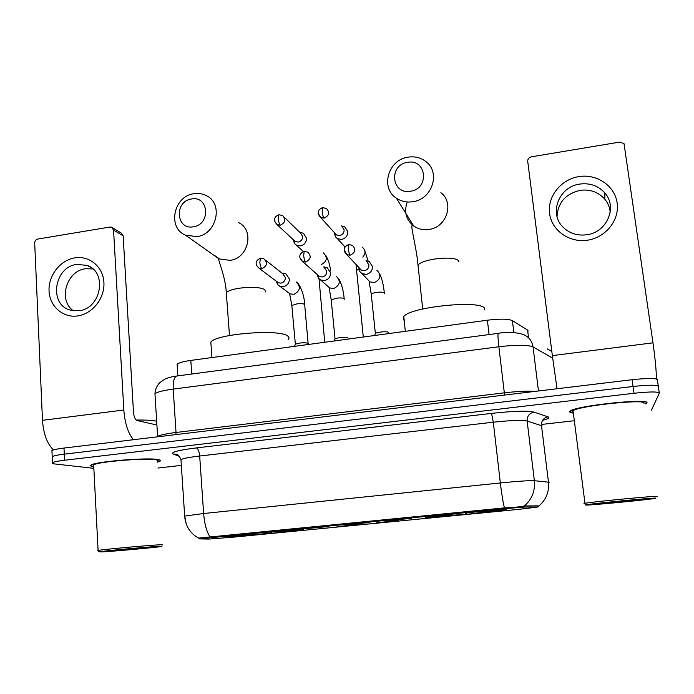 <?xml version="1.0" encoding="UTF-8"?>
<svg xmlns="http://www.w3.org/2000/svg" width="694" height="694" viewBox="0 0 694 694"><rect width="100%" height="100%" fill="white"/><g stroke="black" fill="none" stroke-linecap="round" stroke-linejoin="round"><path stroke-width="1.04" d="M302.289 529.47C294.143 529.401 232.082 535.083 226.244 536.436C224.787 536.722 225.255 536.826 227.649 536.757C239.074 536.488 296.381 531.196 302.862 529.808C304.154 529.565 303.963 529.453 302.289 529.47M506.49 509.543C505.353 508.667 433.472 515.382 426.038 517.056L425.483 517.446C430.653 517.906 497.147 511.651 505.57 509.908L506.49 509.543M388.9 520.535L411.689 518.305L388.9 520.535M347.356 524.586L369.841 522.487L347.356 524.586M306.514 528.576L328.722 526.512L306.514 528.576M376.79 522.669L398.599 520.621L376.79 522.669M337.076 526.538L358.607 524.525L337.076 526.538M177.187 365.833L177.117 364.246C178.879 362.745 183.442 361.47 190.807 360.42L487.388 320.203C500.036 318.685 508.372 318.832 512.406 320.637L527.587 330.084L528.221 331.047M537.971 506.984L519.329 509.318L234.216 537.078L208.79 539.073L199.117 538.882L501.988 508.876L524.864 507.045L537.971 506.984L537.833 505.839M645.871 403.665L646.843 403.023C651.111 397.896 577.772 405.452 570.338 410.865L569.384 411.967L572.316 413.034M157.59 462.1L160.002 461.198C161.242 460.469 160.522 459.896 157.842 459.489C146.798 457.381 95.434 461.605 91.148 465.006C89.856 465.787 90.732 466.377 93.768 466.776M186.304 524.204L184.673 516.102C185.48 526.13 190.139 533.46 198.649 538.093L504.417 507.887C513.916 507.479 520.543 506.846 524.291 505.978L538.223 505.839L538.735 506.429M659.248 392.83L658.346 386.532C657.565 384.788 649.142 384.771 633.067 386.48L64.273 454.154C57.758 454.952 53.733 455.767 52.189 456.6L52.232 457.502M303.668 529.6L302.853 529.678M157.963 468.042L181.342 465.379M541.389 424.468L573.322 420.833M651.44 410.18L659.3 393.194C658.528 391.546 650.105 391.563 634.012 393.264L64.559 460.252C58.036 461.042 54.002 461.84 52.466 462.638C51.503 463.228 52.293 463.67 54.826 463.965L93.846 468.337M658.294 386.142L657.391 379.878C656.602 378.048 648.179 377.996 632.13 379.713L63.987 448.064C57.481 448.871 53.455 449.703 51.92 450.579L51.963 451.525M658.346 386.532C657.565 384.788 649.142 384.771 633.067 386.48L64.273 454.154C57.758 454.952 53.733 455.767 52.189 456.6L52.466 462.638M578.874 176.606C596.797 173.569 614.849 185.819 617.139 202.969C619.707 220.076 605.671 237.652 587.454 240.202C569.262 243.013 551.617 230.356 549.579 213.44C547.28 196.558 560.908 179.399 578.874 176.606M586.638 234.78C606.782 232.542 617.816 207.194 604.873 193.01C598.323 185.749 589.961 182.774 579.794 184.075C558.601 186.625 548.355 214.177 563.641 227.745C569.982 233.548 577.642 235.899 586.638 234.78M557.022 216.571C557.967 202.553 565.688 193.808 580.175 190.338C590.152 189.08 598.358 192.012 604.795 199.152C607.927 202.952 609.74 207.298 610.226 212.173M656.368 378.967C656.446 371.758 655.31 359.718 652.976 342.845L624.045 143.719L619.855 142.07L531.344 156.827C528.88 157.469 527.683 158.987 527.726 161.372L552.355 355.614L652.976 342.845M557.039 388.744L552.355 355.614M585.779 505.006C584.79 505.822 643.251 500.313 653.948 498.578L655.665 498.231C659.812 497.034 590.282 503.671 586.187 504.859L585.779 505.006M657.088 496.47C661.469 495.186 592.45 501.727 584.973 503.306L583.975 503.584L584.678 503.653M644.006 403.353C647.832 398.616 579.95 405.617 573.027 410.64L572.134 411.646L573.244 412.34M645.498 403.899L646.435 403.067C650.642 398 578.085 405.478 570.72 410.831L569.774 411.924L572.298 412.93M647.441 499.029C650.269 498.197 602.86 502.647 595.148 503.939L593.812 504.234C592.771 504.928 643.234 500.096 647.138 499.116L647.441 499.029M407.473 162.37C388.397 164.877 391.485 194.988 410.553 191.214C429.846 188.742 426.489 158.379 407.473 162.37M412.826 201.72C406.701 202.613 401.21 201.416 396.326 198.12C380.052 187.848 388.198 159.672 408.063 157.165C414.821 156.133 420.781 157.616 425.951 161.615C440.907 172.511 432.145 199.464 412.826 201.72M484.776 309.966L484.62 308.63C482.59 299.608 410.414 306.696 403.795 316.542L403.544 319.813L404.186 320.35M466.229 512.727L466.221 514.254L430.15 516.909M457.155 513.43L432.726 516.579M465.041 512.658L501.988 509.63M430.332 517.065L466.221 514.254M457.173 513.525L432.666 516.666M501.753 509.916L465.067 512.753M465.804 514.219L465.474 512.788M434.166 516.275L433.811 516.718M502.786 509.587L500.695 510.42L473.23 513.499L502.439 510.029M472.926 512.111L473.23 513.499M191.449 199.022C174.02 201.277 175.955 230.261 193.4 226.773C211.019 224.544 208.859 195.335 191.449 199.022M196.862 236.611L185.506 235.153C167.124 227.858 173.587 196.185 193.826 193.739C198.267 193.019 202.414 193.635 206.265 195.595C223.754 203.524 216.762 234.39 196.862 236.611M288.253 339.453C289.459 338.134 289.181 336.928 287.42 335.835C278.693 328.869 216.216 333.927 210.829 342.081L211.063 345.291M232.62 536.184L271.449 533.226L271.744 531.821M250.178 533.66L233.861 535.751M257.431 532.957L297.388 529.687M232.785 536.332L271.449 533.226M250.213 533.755L234.112 535.716C232.62 535.959 232.447 536.089 233.592 536.089M297.232 529.878L257.465 533.044M270.469 533.252L269.992 531.977M236.515 535.369L235.995 536.02M299.461 529.574L298.333 530.268L277.331 532.584L299.244 529.852M276.889 531.396L277.331 532.584M334.308 232.516L335.376 236.784L337.379 238.641L341.674 239.413C345.725 238.372 347.763 235.787 347.789 231.657L344.831 226.886L341.543 225.932M334.751 233.002L336.555 234.98L339.687 235.552C342.636 234.789 344.12 232.906 344.137 229.914L341.977 226.426M293.284 240.245L294.56 243.568L296.503 245.199L300.485 245.85C304.475 244.817 306.488 242.249 306.54 238.155L303.425 233.271L300.589 232.499M293.701 240.063L295.34 241.581L298.247 242.059C301.144 241.304 302.61 239.439 302.645 236.463L300.372 232.906L284.228 217.196M371.316 294.82L375.359 333.406C377.224 331.992 387.417 331.142 388.345 332.339L388.467 332.513M358.763 267.372L359.865 271.623L362.086 273.636L366.276 274.364C370.396 273.332 372.452 270.721 372.461 266.531L369.269 261.551L365.998 260.692M359.405 268.058L361.383 270.157L364.437 270.686C367.43 269.94 368.93 268.04 368.939 264.995L366.606 261.369M331.281 300.519L335.037 338.854C339.635 337.275 343.912 336.928 347.876 337.831L348.05 338.108M317.08 274.373L318.433 278.216L320.585 279.968L324.445 280.567C328.496 279.543 330.535 276.958 330.57 272.803L327.204 267.719L323.69 267.017M317.774 274.98L319.526 276.533L322.346 276.967C325.286 276.221 326.77 274.347 326.796 271.319L324.341 267.624M291.879 306.123L295.358 344.215C299.773 342.706 304.007 342.385 308.058 343.244L308.283 343.608M276.16 281.122L277.687 284.644L279.751 286.171L283.317 286.657C287.299 285.659 289.32 283.091 289.381 278.971L285.885 273.809L283.36 273.202M276.845 281.634L278.355 282.779L280.957 283.135C283.855 282.406 285.321 280.541 285.364 277.539L282.814 273.783L265.49 260.077M74.865 257.856C89.448 255.375 103.154 266.826 103.909 282.475C104.898 298.082 92.562 313.853 77.789 315.909C63.033 318.199 49.638 306.418 49.048 290.968C48.25 275.553 60.265 260.111 74.865 257.856M79.116 310.721C101.419 308.544 107.613 271.762 86.915 265.377L76.765 264.414C54.141 266.86 48.537 304.458 70.137 310.053L79.116 310.721M73.364 310.773C57.845 300.372 66.424 270.825 85.466 268.743L92.866 268.934M133.387 439.71C128.06 433.16 124.877 423.253 123.827 410.007L113.556 230.061L111.682 227.25L109.904 227.042L37.884 239.04C35.871 239.595 34.804 240.957 34.7 243.134L42.49 420.33L123.827 410.007M53.464 449.946C47.131 443.787 43.47 433.915 42.49 420.33M112.393 227.684L121.303 233.106L123.15 235.873L133.491 412.34C133.951 416.921 135.148 419.644 137.065 420.529L156.905 425.006M102.252 551.895C113.669 551.322 154.901 547.575 160.921 546.56C162.665 546.291 162.188 546.213 159.499 546.343C149.21 546.759 101.246 551.14 99.294 551.851L102.252 551.895M162.726 544.929L160.756 544.747C150.433 545.12 102.252 549.492 98.097 550.437L97.915 550.663M157.547 461.345C158.7 460.669 158.024 460.139 155.517 459.758C145.185 457.806 97.654 461.727 93.664 464.876L93.725 466.012M157.59 462.013L159.655 461.224C160.878 460.504 160.167 459.931 157.512 459.523C146.564 457.441 95.755 461.623 91.504 464.989C90.281 465.726 91.027 466.299 93.759 466.698M156.671 421.249L156.471 421.197C152.428 420.304 145.671 419.913 136.198 420.043M152.767 546.993L107.258 551.105L152.767 546.993M528.524 337.666L527.587 330.084M501.988 508.876L501.892 508.069M524.864 507.045L524.725 505.883M212.095 537.225L212.043 536.462M513.846 332.53L512.406 320.637M489.07 334.569L487.388 320.203M191.735 374.023L190.807 360.42M209.857 536.74C206.534 531.378 204.452 523.64 203.628 513.517L500.339 482.963C517.793 481.228 529.14 480.474 534.371 480.699L549.18 482.243M542.214 425.943L527.128 421.015C521.845 419.957 510.567 420.356 493.295 422.204L199.681 456.019C189.636 457.216 183.398 458.396 180.96 459.567C179.226 455.758 177.595 453.963 176.085 454.188L173.205 454.023C170.308 452.28 178.037 450.241 196.402 447.908L491.578 413.381C513.326 411.03 527.457 410.605 533.972 412.089L547.965 416.834C550.108 417.675 548.303 418.855 542.534 420.356M538.752 506.056C546.109 499.827 549.344 491.794 548.451 481.983L541.45 425.309C541.329 420.711 543.506 417.892 547.965 416.834M491.578 413.381L493.295 422.204L500.339 482.963C501.615 493.677 502.976 501.988 504.417 507.887M180.96 459.567L184.673 516.102L203.628 513.517L199.681 456.019C199.204 451.386 198.111 448.688 196.402 447.908M533.972 412.089C529.296 413.199 527.015 416.183 527.128 421.015L534.371 480.699C535.291 490.979 531.925 499.402 524.291 505.978M179.139 456.288L173.205 454.023M634.012 393.264L632.13 379.713M64.559 460.252L63.987 448.064M552.676 358.165L533.018 346.887L538.475 390.982M498.318 333.346L498.162 333.363C506.533 331.723 514.818 332.062 523.016 334.378C528.681 336.599 532.012 340.771 533.018 346.887C527.752 344.771 516.371 344.727 498.865 346.757L504.321 392.839C517.49 391.321 527.674 390.843 534.857 391.416M177.369 375.931L498.162 333.363C497.745 334.491 497.98 338.95 498.865 346.757L173.205 389.1L176.033 432.475L504.321 392.839L504.529 395.06M157.096 436.856L157.616 436.396L154.953 393.715C155.213 389.542 156.809 385.864 159.75 382.672L164.964 379.089C167.818 377.753 171.704 376.738 176.606 376.035C174.047 377.371 172.919 381.726 173.205 389.1C163.402 390.436 157.321 391.971 154.953 393.715L155.074 395.615M157.746 436.778L157.616 436.396C160.01 435.025 166.152 433.715 176.033 432.475L175.92 434.591M547.254 348.856L551.834 351.528M418.256 267.337L418.005 264.978C420.295 262.462 426.012 260.458 435.147 258.957C448.012 257.396 455.871 258.021 458.743 260.849L458.855 261.864M407.265 201.963C403.804 211.713 405.981 219.746 413.771 226.044C418.256 229.098 423.305 230.234 428.927 229.445C446.641 227.485 454.622 202.804 440.89 192.698M226.435 294.707L226.287 292.721C227.953 290.829 232.351 289.32 239.456 288.183C251.558 286.709 260.024 287.177 264.856 289.589L265.412 291.905M214.455 255.375L219.582 258.957L230.087 260.354C248.478 258.411 254.811 230.026 238.606 222.618M318.329 213.518L320.68 217.543C315.241 211.67 320.168 208.504 322.571 207.662L322.19 211.479C322.554 214.706 323.161 216.918 323.994 218.133C329.173 215.721 329.98 212.503 326.432 208.478L322.727 207.636M356.898 270.781L356.829 270.079L358.824 268.994M336.555 234.98L320.68 217.543L323.994 218.133M362.841 257.127C365.894 253.414 365.686 250.083 362.216 247.151M274.807 221.542L277.158 224.691C271.354 218.645 276.611 215.574 278.797 214.81L278.251 218.627C278.615 221.82 279.266 224.006 280.22 225.186C285.399 222.696 286.154 219.469 282.493 215.504L278.979 214.776M295.34 241.581L277.158 224.691L280.22 225.186M321.122 264.622C327.108 261.473 327.889 257.578 323.456 252.946M344.311 249.805L346.835 254.663C341.153 249.12 346.054 245.407 348.674 244.609L348.345 248.634C348.726 251.905 349.299 254.099 350.071 255.21C355.389 252.729 356.161 249.441 352.379 245.338L348.822 244.583M367.3 279.135L369.928 281.903L369.312 281.695L369.59 284.358L371.247 294.117C372.019 293.371 373.893 292.781 376.868 292.356C380.78 291.94 383.279 292.105 384.372 292.868L384.433 293.397M362.086 273.636L369.928 281.903L374.396 282.536C380.737 279.266 381.57 275.154 376.868 270.218M361.383 270.157L346.835 254.663L350.071 255.21M299.964 257.804L302.593 261.56C296.529 255.8 301.821 252.191 304.18 251.497L303.677 255.513C304.05 258.758 304.675 260.918 305.568 262.002C310.895 259.435 311.606 256.138 307.702 252.113L304.354 251.471M327.377 285.919L329.711 287.958L329.156 287.793L331.22 299.843L336.555 298.177C340.424 297.761 342.966 297.917 344.189 298.654L344.25 299.288M320.585 279.968L329.711 287.958L333.857 288.47C340.225 285.087 340.971 280.966 336.113 276.108M319.526 276.533L302.593 261.56L305.568 262.002M256.65 265.576L259.122 268.309C252.79 262.618 258.107 259.044 260.493 258.272L259.825 262.271C260.181 265.49 260.857 267.624 261.864 268.673C267.181 266.036 267.849 262.74 263.85 258.784L260.692 258.237M288.114 292.4L290.127 293.9L289.641 293.762L291.827 305.473L296.902 303.894C300.728 303.486 303.313 303.634 304.657 304.345L308.11 343.322M279.751 286.171L290.127 293.9L293.987 294.308C300.355 290.829 301.04 286.7 296.052 281.929C299.86 283.438 304.302 295.08 304.709 304.388M278.355 282.779L259.122 268.309L261.864 268.673M123.15 235.873L113.556 230.061M199.178 538.7L199.143 538.11M177.89 375.862L177.117 364.246M175.773 454.24L178.245 455.186M51.92 450.579L52.189 456.6M604.873 193.01L604.795 199.152M573.027 410.64L584.973 503.306M586.187 504.859L584.391 503.419M422.698 309.004L418.005 264.978C416.53 247.42 409.859 224.153 412.453 225.593L413.771 226.044L396.326 198.12M403.795 316.542L405.322 331.333M229.488 335.523L226.287 292.721C225.819 277.279 217.057 257.76 218.879 258.793L185.506 235.153M210.829 342.081L211.939 357.549M355.987 264.414L363.292 337.032M345.135 247.081L337.379 238.641M335.115 233.635L335.376 236.784M364.697 250.265L368.15 261.048M303.53 251.67L296.503 245.199M293.944 240.402L294.56 243.568M324.731 342.255L319.014 278.867M325.842 255.513C328.21 259.495 329.824 264.666 330.7 271.007M299.903 232.447L300.97 232.516M379.713 273.774C382.056 278.919 383.582 285.26 384.294 292.79M359.778 268.708L359.865 271.623M375.359 333.406L374.569 335.506M338.837 278.979C341.691 284.132 343.469 290.691 344.172 298.637M317.973 275.266L318.433 278.216M335.037 338.854L334.222 340.971M323.716 267.043L324.497 266.999M276.871 281.669L277.687 284.644M295.358 344.215L294.516 346.358M86.915 265.377L90.697 267.294M93.664 464.876L98.097 550.437M99.294 551.851L97.741 550.516"/></g></svg>
